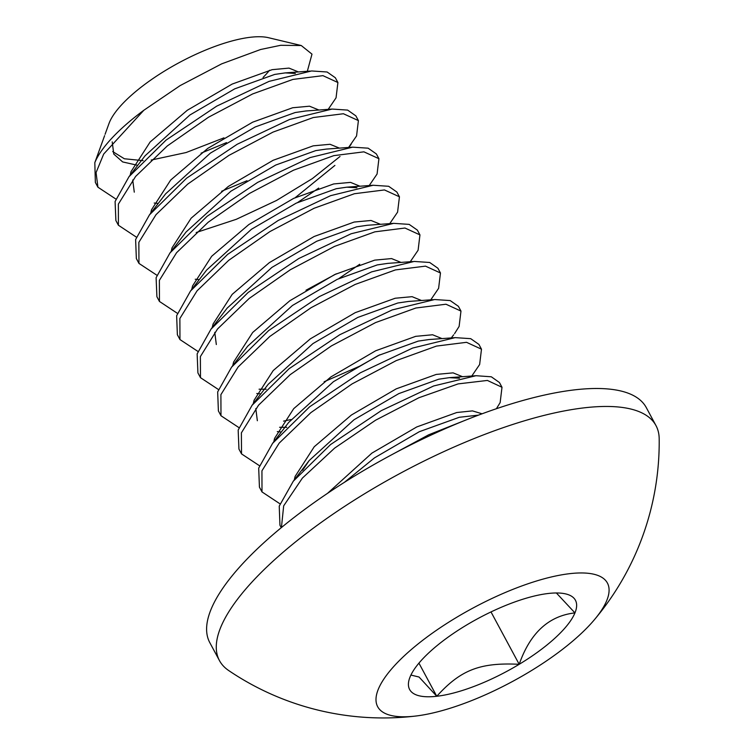 <?xml version="1.0" encoding="UTF-8"?>
<svg xmlns="http://www.w3.org/2000/svg" width="754" height="754" viewBox="0 0 754 754"><rect width="100%" height="100%" fill="white"/><g stroke="black" fill="none" stroke-linecap="round" stroke-linejoin="round"><path stroke-width="1.13" d="M465.18 420.308L428.649 434.813L389.799 455.784M499.44 382.523L491.325 376.793L476.019 375.709L433.644 385.973L381.251 410.666L330.554 444.558L293.306 481.193L279.234 506.123L279.951 525.265M281.421 527.564L283.674 505.849L302.373 478.111L334.597 448.14L375.586 420.204L418.913 397.735L458.149 383.89L487.404 380.44L501.994 387.273L500.147 402.608L496.386 408.725M478.922 344.418L470.713 338.669L455.171 337.632L412.664 348.046L360.271 372.834L309.668 406.764L272.58 443.371L258.688 468.13L259.433 487.141M280.007 503.832L261.996 491.919L261.94 470.816L279.178 443.135L310.827 412.655L352.061 383.918L396.208 360.619L436.434 346.095L466.519 342.316L481.486 349.187L479.638 364.512L471.797 376.02M458.413 306.322L450.204 300.573L434.653 299.536L392.165 309.951L339.79 334.719L289.168 368.649L252.072 405.275L238.17 430.072L238.943 449.092M259.499 465.736L241.525 453.899L241.384 432.853L258.547 405.181L290.177 374.672L331.411 345.907L375.586 322.571L415.859 308.018L445.972 304.22L460.967 311.082L459.12 326.416L454.558 333.654M437.904 268.236L429.695 262.477L414.144 261.44L371.656 271.855L319.291 296.614L268.678 330.535L231.563 367.179L217.67 391.91L218.387 410.93M283.57 421.137L290.987 419.526M238.98 427.641L220.979 415.737L220.903 394.644L238.132 366.962L269.809 336.463L311.044 307.726L355.191 284.418L395.426 269.913L425.501 266.134L440.468 272.995L438.611 288.32L430.77 299.828M417.386 230.13L409.168 224.381L393.635 223.354L351.138 233.759L298.782 258.518L248.179 292.439L211.045 329.083L197.143 353.862L197.916 372.9L200.489 377.688M218.472 389.545L200.479 377.669L200.375 356.595L217.548 328.951L249.159 298.471L290.365 269.725L334.54 246.388L374.842 231.846L404.955 228.028L419.95 234.89L418.102 250.224L410.261 261.732M396.877 192.044L388.659 186.285L373.126 185.258L330.62 195.663L278.264 220.432L227.67 254.343L190.536 290.987L176.643 315.719L177.369 334.738M197.953 351.449L179.961 339.564L179.876 318.48L197.077 290.808L228.716 260.318L269.941 231.563L314.116 208.255L354.389 193.731L384.465 189.942L399.441 196.803L397.584 212.128L389.752 223.636M376.359 153.939L368.141 148.18L352.608 147.162L310.073 157.586L257.67 182.374L207.096 216.294L170.018 252.892L156.106 277.689L156.907 296.737L159.471 301.496M177.435 313.353L159.443 301.44L159.377 280.365L176.577 252.703L208.208 222.223L249.404 193.486L293.542 170.187L333.796 155.644L363.909 151.837L378.923 158.698L377.075 174.033L369.234 185.541M355.85 115.862L347.641 110.093L332.099 109.066L289.602 119.471L237.19 144.259L186.596 178.189L149.509 214.796L135.616 239.546L136.351 258.565M156.926 275.257L138.953 263.4L138.849 242.326L156.031 214.645L187.661 184.155L228.886 155.409L273.033 132.091L313.296 117.539L343.409 113.741L358.404 120.602L356.567 135.937L348.593 147.454M335.332 77.747L327.123 71.998L311.581 70.961L269.084 81.375L216.7 106.154L166.087 140.084L129 176.7L115.089 201.525L115.89 220.573M340.016 156.483L312.429 178.557L276.539 200.46L236.304 219.301L196.181 232.534M136.417 237.171L118.406 225.229L118.369 204.117L135.616 176.427L167.294 145.946L208.528 117.219L252.647 93.939L292.882 79.424L322.948 75.654L337.905 82.525L336.048 97.841L328.207 109.349M548.29 593.483A94.156 30.085 151.7 0 0 465.868 625.462A94.156 30.085 151.7 0 0 410.11 676.856A94.156 30.085 151.7 0 0 409.676 677.969A94.156 30.085 151.7 0 0 436.773 696.272A94.156 30.085 151.7 0 0 519.195 664.302A94.156 30.085 151.7 0 0 574.953 612.898A94.156 30.085 151.7 0 0 565.764 593.926A94.156 30.085 151.7 0 0 548.29 593.483M594.303 619.835A130.461 41.696 151.7 0 0 606.744 600.57A130.461 41.696 151.7 0 0 535.151 581.428A130.461 41.696 151.7 0 0 393.022 667.309A130.461 41.696 151.7 0 0 415.595 716.055A130.461 41.696 151.7 0 0 594.303 619.835A275.879 275.879 0 0 0 659.184 438.687A247.877 79.217 151.7 0 0 655.98 425.595A247.877 79.217 151.7 0 0 400.176 473.361A247.877 79.217 151.7 0 0 219.48 660.627A247.877 79.217 151.7 0 0 228.65 670.504M655.98 425.595L646.31 407.631A247.877 79.217 151.7 0 0 390.506 455.397A247.877 79.217 151.7 0 0 209.81 642.662L219.48 660.627M307.33 71.281L311.986 54.137L301.261 45.532L280.677 45.297L260.592 49.51L221.657 63.864L180.149 85.588L143.835 110.263A130.461 41.696 151.7 0 0 94.816 162.657L104.618 135.654M105.079 134.297L108.972 123.581A96.21 30.744 -28.3 0 1 109.405 122.45A96.21 30.744 -28.3 0 1 180.225 62.073A96.21 30.744 -28.3 0 1 268.471 37.7L301.261 45.532M269.593 70.226A96.21 30.744 -28.3 0 1 263.052 77.483M115.909 199.075L97.935 187.209L96.06 172.591L103.703 154.033L143.835 110.263M94.816 162.657L95.353 182.421M410.911 675.056L419.045 677.026L436.773 696.272C460.656 669.872 480.044 662.342 519.195 664.302C530.147 632.983 548.733 615.858 574.953 612.898L556.367 592.974M418.932 663.134L436.773 696.272M490.995 611.928L519.195 664.302M112.695 151.573L124.363 158.764L143.128 160.649M151.168 160.055L186.106 152.534L223.947 137.85M298.433 71.932L288.999 68.105L272.137 69.67L232.128 84.09L187.312 110.254L150.14 141.978L131.036 171.629L130.169 175.182M318.942 110.027L309.508 106.201L292.646 107.756L252.647 122.186L207.821 148.35L170.649 180.074L151.545 209.725L150.677 213.278M295.266 197.623L334.908 165.409M339.451 148.123L330.026 144.287L313.164 145.852L273.155 160.282L228.33 186.445L191.158 218.17L172.053 247.821L171.196 251.374M359.969 186.219L350.535 182.383L333.673 183.948L293.664 198.377L248.848 224.541L211.676 256.266L192.572 285.917L191.704 289.498M305.992 290.233L336.293 273.815M380.478 224.315L371.053 220.479L354.182 222.044L314.182 236.473L269.357 262.637L232.185 294.362L213.08 324.013L212.213 327.566M400.996 262.411L391.562 258.575L374.7 260.139L334.691 274.569L289.866 300.723L252.694 332.457L233.589 362.108L232.732 365.662M259.084 389.196L266.2 389.224M421.505 300.507L412.07 296.671L395.209 298.235L355.209 312.665L310.384 338.819L273.212 370.553L254.107 400.204L253.24 403.758M279.602 427.292L286.718 427.32M442.014 338.603L432.589 334.767L415.718 336.331L375.718 350.761L330.893 376.915L293.721 408.649L274.616 438.3L273.759 441.853M462.532 376.698L453.097 372.862L436.236 374.427L396.227 388.857L351.411 415.011L314.239 446.745L295.134 476.396L294.267 479.949M482.098 413.795L472.466 410.892L456.745 412.523L416.745 426.952L371.92 453.107L327.538 493.342M112.214 141.875L113.769 154.061L122.657 161.931L137.746 165.333M201.073 153.175L226.511 142.61M295.37 73.449L285.238 72.893L274.701 74.429L234.692 88.859L189.876 115.013L145.117 155.739L129 176.7M132.723 179.97L134.278 192.157M154.212 203.043L158.255 203.429M221.582 191.271L247.02 180.706M332.099 109.066L305.756 110.989L295.21 112.525L255.21 126.955L210.385 153.109L165.626 193.835L149.509 214.796M297.83 202.383L318.688 188.085M352.608 147.162L326.265 149.085L315.728 150.621L275.719 165.051L230.894 191.205L186.144 231.93L170.018 252.892M195.239 279.234L199.282 279.621M356.934 187.746L346.774 187.18L336.237 188.717L296.228 203.137L251.412 229.301L206.653 270.026L190.536 290.987M338.857 278.575L359.715 264.277M393.635 223.354L367.292 225.276L356.746 226.813L316.746 241.233L271.921 267.397L227.161 308.122L211.045 329.083M214.777 332.354L216.323 344.54M412.872 261.544L387.801 263.372L377.264 264.908L337.255 279.329L292.429 305.493L247.68 346.218L231.563 367.179M256.775 393.513L260.818 393.908M324.145 381.741L359.79 366.124L379.875 354.766M433.154 299.649L408.31 301.468L397.773 303.004L357.773 317.425L312.948 343.588L268.188 384.314L252.072 405.275M255.804 408.545L257.35 420.732M277.284 431.608L281.327 432.004M455.171 337.641L428.828 339.564L418.281 341.091L378.282 355.52L333.457 381.684L288.707 422.41L272.58 443.371M459.497 378.225L449.337 377.66L438.8 379.187L398.791 393.616L353.975 419.78L309.215 460.506L302.627 470.232M478.517 415.124L459.309 417.282L419.309 431.712L374.484 457.876L344.361 482.362M502.023 387.32L499.459 382.561M281.261 527.696L279.979 525.302M481.504 349.225L478.941 344.465M262.024 491.976L259.461 487.207M460.996 311.129L458.432 306.369M241.516 453.88L238.952 449.111M440.487 273.033L437.923 268.273M221.007 415.784L218.443 411.015M419.969 234.937L417.405 230.177M399.46 196.841L396.896 192.082M179.98 339.592L177.416 334.833M378.951 158.745L376.387 153.986M358.433 120.649L355.869 115.89M138.953 263.4L136.389 258.641M337.924 82.554L335.36 77.794M118.444 225.305L115.88 220.545M228.669 670.523A275.879 275.879 0 0 0 415.605 716.055M97.907 187.171L95.362 182.449M351.11 144.344L348.725 147.445M453.672 334.823L451.288 337.924M285.238 72.893L310.177 71.074M346.774 187.18L373.117 185.258M449.337 377.66L475.68 375.737M309.215 460.496L293.099 481.467"/></g></svg>
